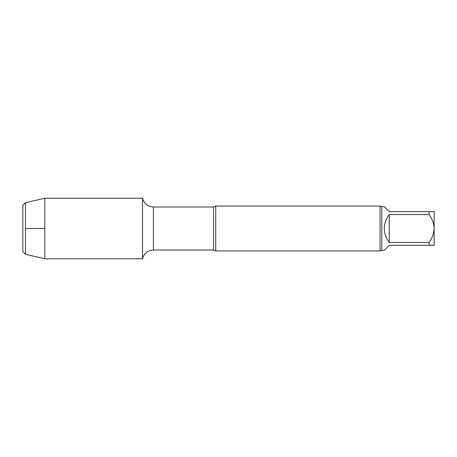 <?xml version="1.0" encoding="UTF-8"?>
<svg xmlns="http://www.w3.org/2000/svg" width="457" height="457" viewBox="0 0 457 457"><rect width="100%" height="100%" fill="white"/><g stroke="black" fill="none" stroke-linecap="round" stroke-linejoin="round"><path stroke-width="0.69" d="M381.801 206.627L384.234 206.627L389.278 211.677L434.15 211.677L434.15 228.5C433.824 223.427 432.139 218.766 429.1 214.522L389.278 214.522L389.278 242.478L429.1 242.478C432.139 238.234 433.824 233.578 434.15 228.5L434.15 245.323L389.278 245.323L384.234 250.373L381.801 250.373L381.801 206.627L380.058 206.067L215.715 206.067L215.715 250.933L213.545 250.002L213.545 206.998L153.443 206.998C147.76 206.627 144.109 203.708 142.498 198.235L44.797 198.235L44.797 258.765L25.466 254.298L25.466 202.702L44.797 198.235M389.278 214.522C382.618 223.839 382.618 233.161 389.278 242.478M429.1 214.522L429.1 211.677M429.1 245.323L429.1 242.478M213.545 250.002L153.443 250.002C147.76 250.373 144.109 253.292 142.498 258.765L142.498 198.235L142.498 258.765L44.797 258.765M381.801 250.373L380.058 250.933L215.715 250.933M380.058 250.933L380.058 206.067M25.466 254.298L22.85 251.681L22.85 205.319L25.466 202.702M25.466 228.5L44.797 228.5M153.443 250.002L153.443 206.998M213.545 206.998L215.715 206.067"/></g></svg>

